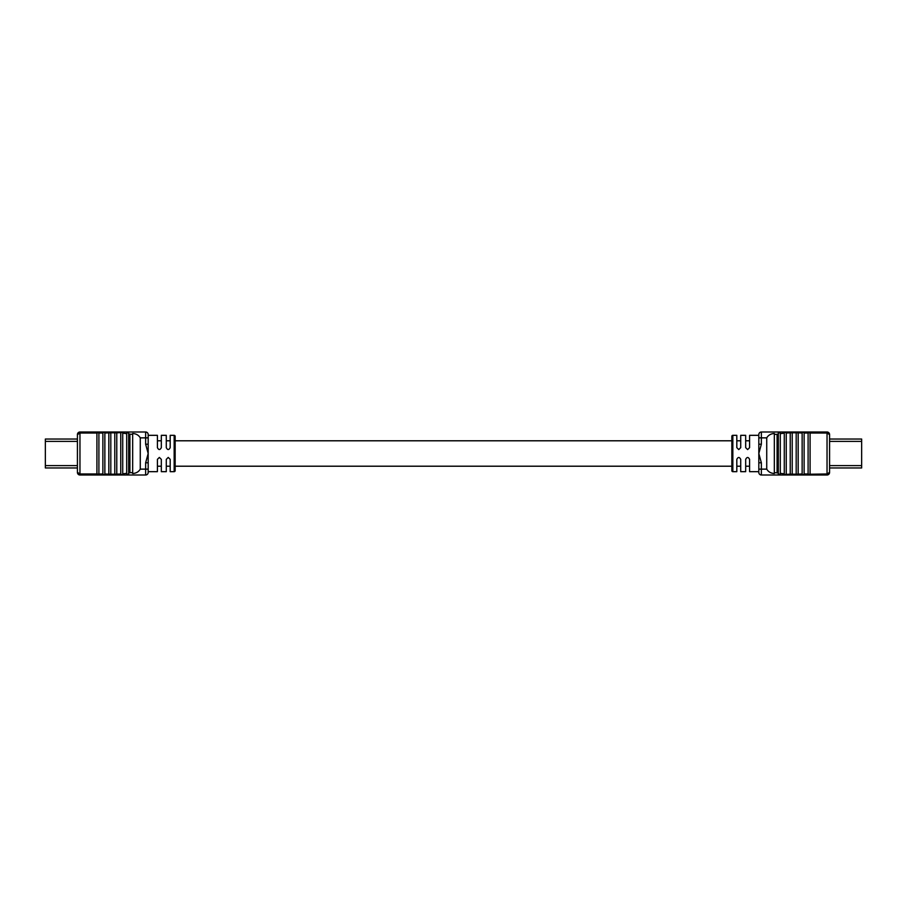 <?xml version="1.0" encoding="UTF-8"?>
<svg xmlns="http://www.w3.org/2000/svg" width="907" height="907" viewBox="0 0 907 907"><rect width="100%" height="100%" fill="white"/><g stroke="black" fill="none" stroke-linecap="round" stroke-linejoin="round"><path stroke-width="1.36" d="M157.41 466.209L161.321 466.209M166.287 466.209L170.187 466.209M175.153 466.209L731.847 466.209M736.813 466.209L740.713 466.209M745.679 466.209L749.59 466.209M157.41 440.791L161.321 440.791M166.287 440.791L170.187 440.791M175.153 440.791L731.847 440.791M736.813 440.791L740.713 440.791M745.679 440.791L749.59 440.791M77.424 465.62L45.35 465.62L45.35 439.033L77.424 439.033L77.424 434.544A2.54 2.54 0 0 1 79.963 432.004L145.642 432.004A2.54 2.54 0 0 1 148.181 434.544L148.181 471.674L157.41 471.674L157.41 459.361L159.36 457.411L161.321 459.361L161.321 471.674L166.287 471.674L166.287 459.361L168.237 457.411L170.187 459.361L170.187 471.674L174.167 471.674A0.998 0.998 0 0 0 175.153 470.688L175.153 436.312A0.998 0.998 0 0 0 174.167 435.326L170.187 435.326L170.187 447.639C168.895 450.144 167.591 450.144 166.287 447.639L166.287 435.326L161.321 435.326L161.321 447.639C160.017 450.144 158.714 450.144 157.41 447.639L157.41 435.326L148.181 435.326M145.642 462.774L148.181 453.5L145.642 444.226L145.642 437.866L140.268 437.866L140.268 469.134L145.642 469.134L145.642 462.774L148.181 462.774L148.181 472.456A2.54 2.54 0 0 1 145.642 474.996L79.963 474.996A2.54 2.54 0 0 1 77.424 472.456L77.424 467.967L45.35 467.967L45.35 465.62M148.181 472.456L148.181 471.674M145.642 432.004L145.642 437.866L148.181 437.866L148.181 444.226L145.642 444.226M129.905 472.66L132.66 472.66L132.66 434.34L128.692 434.045L128.692 472.955L129.905 472.66L129.905 434.34M128.692 434.045L128.692 432.922L126.708 432.73L126.708 433.659L122.728 433.172L122.728 473.828L126.708 473.341L126.708 433.659M126.708 473.341L126.708 474.27L128.692 474.078L128.692 472.955M122.728 433.172L122.728 432.492L116.776 432.843L116.776 474.157L120.744 473.976L120.744 433.024M120.744 473.976L120.744 474.588L122.728 474.508L122.728 473.828M116.776 432.843L110.813 432.798L110.813 474.202L114.792 474.202L114.792 432.798M114.792 474.202L116.776 474.157M110.813 432.798L104.861 433.024L104.861 473.976L108.829 474.157L108.829 432.843M108.829 474.157L110.813 474.202M104.861 433.024L104.861 432.412L102.876 432.492L102.876 474.508L104.861 474.588L104.861 473.976M98.897 473.964L98.897 432.73L96.913 432.922L96.913 474.078L102.876 473.964M77.424 472.456A2.54 2.54 0 0 0 79.963 474.996L79.963 473.964L77.424 472.366L77.424 434.634L79.963 433.036L79.963 473.964L96.913 473.964M132.66 472.66L132.66 473.499C136.107 473.318 138.646 471.867 140.268 469.134M140.268 437.866C138.658 435.145 136.129 433.682 132.66 433.501L132.66 434.34M96.913 433.036L79.963 433.036L79.963 432.004A2.54 2.54 0 0 0 77.424 434.544M102.876 433.036L98.897 433.036M861.65 441.38L861.65 467.967L829.576 467.967L829.576 472.456L829.576 434.544L829.576 439.033L861.65 439.033L861.65 441.38L829.576 441.38M810.087 473.964L810.087 432.922L808.103 432.73L808.103 474.27L827.037 473.964L827.037 474.996A2.54 2.54 0 0 0 829.576 472.456A2.54 2.54 0 0 1 827.037 474.996L761.358 474.996A2.54 2.54 0 0 1 758.819 472.456L758.819 435.326L749.59 435.326L749.59 447.639L747.64 449.589L745.679 447.639L745.679 435.326L740.713 435.326L740.713 447.639L738.763 449.589L736.813 447.639L736.813 435.326L732.833 435.326A0.998 0.998 0 0 0 731.847 436.312L731.847 470.688A0.998 0.998 0 0 0 732.833 471.674L736.813 471.674L736.813 459.361C738.105 456.856 739.409 456.856 740.713 459.361L740.713 471.674L745.679 471.674L745.679 459.361C746.983 456.856 748.286 456.856 749.59 459.361L749.59 471.674L758.819 471.674M758.819 444.226L761.358 444.226L758.819 453.5L761.358 462.774L761.358 469.134L766.732 469.134L766.732 437.866L758.819 437.866L758.819 434.544A2.54 2.54 0 0 1 761.358 432.004L827.037 432.004A2.54 2.54 0 0 1 829.576 434.544A2.54 2.54 0 0 0 827.037 432.004L827.037 433.036L810.087 433.036M817.037 432.004L771.358 432.004M777.095 434.34L774.34 434.34L774.34 472.66L778.308 472.955L778.308 434.045L777.095 434.34L777.095 472.66M778.308 472.955L778.308 474.078L780.292 474.27L780.292 473.341L784.272 473.828L784.272 433.172L780.292 433.659L780.292 473.341M780.292 433.659L780.292 432.73L778.308 432.922L778.308 434.045M784.272 473.828L784.272 474.508L790.224 474.157L790.224 432.843L786.256 433.024L786.256 473.976M786.256 433.024L786.256 432.412L784.272 432.492L784.272 433.172M790.224 474.157L796.187 474.202L796.187 432.798L792.208 432.798L792.208 474.202M792.208 432.798L790.224 432.843M796.187 474.202L802.139 473.976L802.139 433.024L798.171 432.843L798.171 474.157M798.171 432.843L796.187 432.798M802.139 473.976L802.139 474.588L804.124 474.508L804.124 432.492L802.139 432.412L802.139 433.024M774.34 434.34L774.34 433.501C770.893 433.682 768.354 435.133 766.732 437.866M766.732 469.134C768.342 471.855 770.871 473.318 774.34 473.499L774.34 472.66M804.124 473.964L808.103 473.964M808.103 433.036L804.124 433.036M761.358 462.774L758.819 462.774M829.576 434.634L827.037 433.036L827.037 473.964L829.576 472.366M77.424 441.38L45.35 441.38M174.167 471.674L174.167 435.326M145.642 474.996L145.642 469.134L148.181 469.134M829.576 465.62L861.65 465.62M732.833 435.326L732.833 471.674M761.358 432.004L761.358 444.226M758.819 469.134L761.358 469.134L761.358 474.996"/></g></svg>
